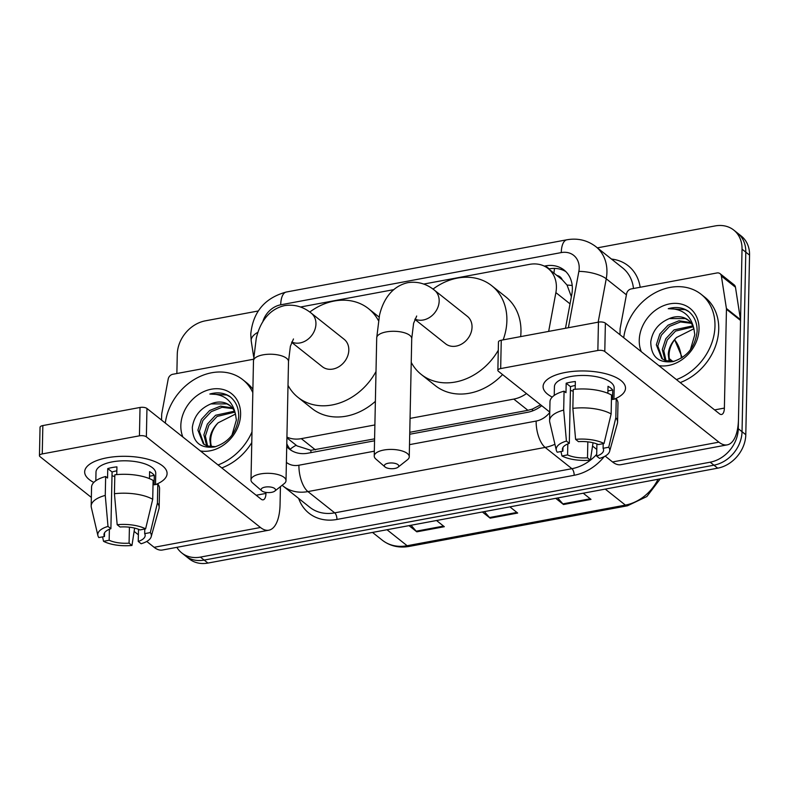 <?xml version="1.0" encoding="UTF-8"?>
<svg xmlns="http://www.w3.org/2000/svg" width="789" height="789" viewBox="0 0 789 789"><rect width="100%" height="100%" fill="white"/><g stroke="black" fill="none" stroke-linecap="round" stroke-linejoin="round"><path stroke-width="1.18" d="M548.661 331.4L555.88 292.611A30.909 25.13 -51.5 0 0 556.403 287.6A30.909 25.13 -51.5 0 0 548.128 268.526A30.909 25.13 -51.5 0 0 529.488 264.374L423.703 284.07M571.364 296.694L567.035 285.056L562.222 279.72A30.909 25.13 128.5 0 1 562.222 279.72A10.306 8.373 -51.5 0 0 556.896 275.489M409.767 432.303L527.91 410.31L532.437 409.067L540.613 404.806M286.91 437.865L297.049 445.913L310.886 450.312L374.597 438.852M410.063 418.397L513.787 399.096A30.909 25.13 -51.5 0 0 526.48 393.573M286.93 437.106A30.909 25.13 -51.5 0 0 301.309 438.645L374.883 424.946M393.622 289.671L300.481 307.01M565.486 328.263L571.847 294.119A30.909 25.13 -51.5 0 0 572.36 289.119A30.909 25.13 -51.5 0 0 564.086 270.035A30.909 25.13 -51.5 0 0 545.455 265.883L544.272 266.11M548.68 268.97L549.213 268.871A30.909 25.13 128.5 0 1 565.881 271.643M597.372 247.854L715.13 225.93A30.909 25.13 128.5 0 1 733.76 230.082A30.909 25.13 128.5 0 1 742.035 249.166L738.277 428.723A30.909 25.13 128.5 0 1 710.179 462.196L200.416 557.103A30.909 25.13 128.5 0 1 181.786 552.951A30.909 25.13 128.5 0 1 176.874 547.329M176.864 373.513L177.269 354.3A30.909 25.13 128.5 0 1 205.367 320.827L258.23 310.984M733.76 230.082L741.275 236.049A30.909 25.13 128.5 0 1 749.55 255.133L745.792 434.7L742.035 431.711A30.909 25.13 128.5 0 1 713.937 465.185L204.173 560.082A30.909 25.13 128.5 0 1 185.533 555.929A30.909 25.13 128.5 0 0 204.173 560.082L713.937 465.185A30.909 25.13 128.5 0 0 742.035 431.711L745.792 252.145L742.035 431.711L738.277 428.723M737.518 233.071A30.909 25.13 128.5 0 1 745.792 252.145A30.909 25.13 128.5 0 0 737.518 233.071M409.728 434.246L527.575 412.302A30.909 25.13 -51.5 0 0 541.727 405.694M286.732 446.594A30.909 25.13 -51.5 0 0 289.316 449.04A30.909 25.13 -51.5 0 0 307.947 453.192L374.558 440.795M291.279 450.42A30.909 25.13 128.5 0 1 286.792 443.714M745.792 434.7A30.909 25.13 128.5 0 1 717.694 468.173L207.931 563.07A30.909 25.13 128.5 0 1 189.291 558.918L181.786 552.951M557.734 497.948L562.853 503.885A8.245 3.501 79.5 0 0 563.504 504.516L555.712 498.323M583.219 493.204L591.01 499.398L563.504 504.516M411.039 525.257L416.168 531.194A8.245 3.501 79.5 0 0 416.809 531.825L409.018 525.632M436.524 520.513L444.315 526.707L416.809 531.825M484.387 511.597L489.515 517.535A8.245 3.501 79.5 0 0 490.156 518.166L482.365 511.982M509.872 506.854L517.663 513.047L490.156 518.166M623.714 337.712A51.512 41.886 128.5 0 1 654.278 293.242A51.512 41.886 128.5 0 1 701.184 294.336A51.512 41.886 128.5 0 1 714.972 326.133A51.512 41.886 128.5 0 1 676.439 379.598M701.184 294.336L704.942 297.315A51.512 41.886 128.5 0 1 718.73 329.121A51.512 41.886 128.5 0 1 680.197 382.586M641.309 351.687A33.592 27.309 128.5 0 1 639.248 340.237A33.592 27.309 128.5 0 1 669.782 303.854A33.592 27.309 128.5 0 1 699.024 329.102A33.592 27.309 128.5 0 1 658.845 365.623M650.757 341.913C651.063 356.736 658.48 363.295 672.987 361.609C687.229 357.013 695.267 346.953 697.111 331.429C697.289 322.662 694.271 315.856 688.057 311.014C682.268 307.355 675.67 306.586 668.244 308.696C682.436 308.479 691.026 315.334 693.985 329.25A23.285 18.936 128.5 0 0 688.314 320.166A23.285 18.936 128.5 0 0 669.368 318.559C658.628 323.076 652.424 330.867 650.757 341.913M691.292 323.303L680.473 321.961L669.555 326.36L661.31 335.197L657.819 345.996L662.543 359.123M690.71 322.543L678.984 320.778L668.066 325.176L659.821 334.013L656.33 344.813L661.774 358.561L665.305 360.593L674.043 361.352M690.375 349.813L694.784 334.723L693.985 329.25M693.206 326.814L675.522 331.094L667.277 339.931L663.786 350.73L666.044 360.859M692.791 325.857L674.033 329.91L665.788 338.747L662.287 349.547L665.107 360.514M670.029 361.609A23.285 18.936 128.5 0 1 669.072 354.942A23.285 18.936 128.5 0 1 676.558 337.475C671.488 342.544 668.717 348.156 668.253 354.291L669.171 361.53M676.558 337.475L693.856 328.757M688.767 320.541L685.306 318.559L669.368 318.559M688.905 311.675L685.227 309.673L668.244 308.696M565.516 372.438A41.215 16.391 1.2 0 1 611.761 375.623A41.215 16.391 1.2 0 1 614.236 399.155A41.215 16.391 1.2 0 0 625.499 388.227A41.215 16.391 1.2 0 0 565.516 372.438A41.215 16.391 1.2 0 0 557.34 374.489A41.215 16.391 1.2 0 0 552.231 397.094A41.215 16.391 1.2 0 1 543.088 386.502A41.215 16.391 1.2 0 1 565.516 372.438M619.986 334.743L620.105 329.062A5.148 4.192 -51.5 0 1 620.193 328.234L626.624 293.676A5.148 4.192 -51.5 0 1 631.22 288.932L716.945 272.964A5.148 4.192 -51.5 0 1 720.051 273.665L734.135 284.849A5.148 4.192 128.5 0 1 735.466 287.226L740.486 319.653A5.148 4.192 128.5 0 1 740.546 320.452L738.474 419.275A41.215 17.516 -100.5 0 1 727.231 444.868A41.215 17.516 -100.5 0 1 718.897 442.156L604.788 351.499A5.148 2.051 -178.8 0 0 597.855 350.484L598.447 322.129A5.148 2.051 1.2 0 1 605.38 323.145L719.489 413.801A10.306 4.379 79.5 0 0 721.58 414.481A10.306 4.379 79.5 0 0 724.381 408.081L726.452 309.268A5.148 4.192 -51.5 0 0 726.403 308.46L721.373 276.032A5.148 4.192 -51.5 0 0 720.051 273.665M727.231 444.868L620.884 464.672A41.215 17.516 -100.5 0 1 612.54 461.959L605.173 456.101M500.67 368.581A5.148 2.051 -178.8 0 0 497.869 370.337L498.461 341.982A5.148 2.051 1.2 0 1 501.262 340.227L500.67 368.581L597.855 350.484M497.869 370.337A5.148 2.051 -178.8 0 0 498.431 371.294L549.765 412.085M596.809 449.454L592.539 446.061M501.262 340.227L598.447 322.129M575.595 439.365L578.475 441.662A20.603 8.196 1.2 0 1 598.397 444.572L604.029 443.517A26.787 10.652 1.2 0 0 575.595 439.365L572.853 408.367L573.248 389.46A33.996 13.521 1.2 0 1 611.534 395.052L611.14 413.949L604.029 443.517M603.191 443.674L603.092 448.3A20.603 8.196 1.2 0 1 603.585 450.174A20.603 8.196 1.2 0 1 596.662 456.111L596.918 443.941M575.26 385.486A20.603 8.196 -178.8 0 0 574.786 385.574A20.603 8.196 -178.8 0 0 570.496 386.659L569.313 443.369A20.603 8.196 1.2 0 0 562.389 449.306A20.603 8.196 1.2 0 0 562.882 451.18L557.251 452.225A26.787 10.652 1.2 0 1 556.324 450.253A26.787 10.652 1.2 0 1 566.423 441.071L569.313 443.369M556.324 450.253L549.736 422.046A33.996 13.521 1.2 0 1 549.588 420.675L549.982 401.769A33.996 13.521 1.2 0 1 564.076 391.166L565.979 392.675L566.177 383.227A29.874 11.884 1.2 0 1 570.555 382.211A29.874 11.884 1.2 0 1 575.349 381.521L575.181 389.263M554.243 395.407L554.42 386.738A29.874 11.884 1.2 0 1 570.674 376.54A29.874 11.884 1.2 0 1 614.167 387.991L613.931 399.214M603.092 448.3L608.733 447.245L615.834 417.687L616.229 398.78L612.52 399.471L612.718 390.022A29.874 11.884 1.2 0 0 608.013 386.294L607.875 393.287M616.229 398.78A33.996 13.521 1.2 0 1 617.974 403.199L617.57 422.095A33.996 13.521 1.2 0 1 617.373 423.466L609.611 451.377A26.787 10.652 1.2 0 1 599.551 458.399L596.662 456.111M615.834 417.687A33.996 13.521 1.2 0 1 617.57 422.095M549.588 420.675A33.996 13.521 1.2 0 1 563.681 410.073L566.423 441.071M564.076 391.166L563.681 410.073M608.733 447.245A26.787 10.652 1.2 0 1 609.611 451.377M587.835 441.86L587.499 457.817L590.389 460.115L593.042 442.757M590.389 460.115A26.787 10.652 1.2 0 1 561.946 455.963L567.577 454.908L567.814 443.931M560.979 451.535L561.946 455.963M587.499 457.817A20.603 8.196 1.2 0 1 567.577 454.908M572.853 408.367A33.996 13.521 1.2 0 1 611.14 413.949M573.209 391.226A20.603 8.196 1.2 0 1 570.417 390.318M562.961 447.462L562.882 451.18M566.177 383.227L570.496 386.659M607.924 390.92L612.718 390.022M388.267 463.232A7.209 2.87 -178.8 0 0 385.022 466.95A7.209 2.87 -178.8 0 0 394.835 468.449A7.209 2.87 -178.8 0 0 398.021 467.216A7.209 2.87 -178.8 0 0 396.611 463.883A7.209 2.87 -178.8 0 0 388.267 463.232M385.022 466.95L375.909 459.08A17.516 6.963 1.2 0 1 374.233 456.022A17.516 6.963 1.2 0 1 383.77 450.046A17.516 6.963 1.2 0 1 409.254 456.752A17.516 6.963 1.2 0 1 407.469 459.74L398.021 467.216M414.866 319.377L445.558 343.767A17.516 14.241 -51.5 0 0 462.354 343.639A17.516 14.241 -51.5 0 0 472.039 327.149A17.516 14.241 -51.5 0 0 467.354 316.34L434.483 290.224C426.494 283.734 417.628 281.209 407.874 282.649C390.368 286.604 382.517 302.148 379.489 315.324L376.708 337.889L374.233 456.022M433.013 289.099A56.67 46.078 128.5 0 1 491.705 285.687A56.67 46.078 128.5 0 1 506.883 320.669A56.67 46.078 128.5 0 1 503.155 339.872M491.705 285.687L505.798 296.881A56.67 46.078 128.5 0 1 520.967 331.853A56.67 46.078 128.5 0 1 520.661 336.617M498.293 350.257A56.67 46.078 128.5 0 1 421.208 374.42A56.67 46.078 128.5 0 1 411.237 362.398M502.563 374.578A56.67 46.078 128.5 0 1 435.291 385.614L421.208 374.42M265.015 487.119A7.209 2.87 -178.8 0 0 261.78 490.837A7.209 2.87 -178.8 0 0 271.594 492.336A7.209 2.87 -178.8 0 0 274.779 491.103A7.209 2.87 -178.8 0 0 273.359 487.77A7.209 2.87 -178.8 0 0 265.015 487.119M261.78 490.837L252.658 482.967A17.516 6.963 1.2 0 1 250.991 479.909A17.516 6.963 1.2 0 1 260.518 473.933A17.516 6.963 1.2 0 1 286.012 480.639A17.516 6.963 1.2 0 1 284.218 483.627L274.779 491.103M291.644 342.318L322.336 366.707A17.516 14.241 -51.5 0 0 339.132 366.579A17.516 14.241 -51.5 0 0 348.817 350.089A17.516 14.241 -51.5 0 0 344.132 339.28L311.261 313.164C303.272 306.674 294.405 304.15 284.651 305.59C267.146 309.544 259.295 325.088 256.267 338.264L253.486 360.829L250.991 479.909M309.791 312.04A56.67 46.078 128.5 0 1 368.483 308.627A56.67 46.078 128.5 0 1 378.385 320.512M376.008 371.511A56.67 46.078 128.5 0 1 297.986 397.36A56.67 46.078 128.5 0 1 288.015 385.338M375.386 401.354A56.67 46.078 128.5 0 1 312.069 408.554L297.986 397.36M107.097 457.778A41.215 16.391 1.2 0 1 153.342 460.963A41.215 16.391 1.2 0 1 155.818 484.495A41.215 16.391 1.2 0 0 167.081 473.568A41.215 16.391 1.2 0 0 107.097 457.778A41.215 16.391 1.2 0 0 98.921 459.829A41.215 16.391 1.2 0 0 93.812 482.434A41.215 16.391 1.2 0 1 84.67 471.842A41.215 16.391 1.2 0 1 107.097 457.778M161.567 420.083L161.686 414.403A5.148 4.192 -51.5 0 1 161.775 413.574L168.205 379.016A5.148 4.192 -51.5 0 1 172.801 374.272L253.535 359.242M280.43 486.626L280.056 504.615A41.215 17.516 -100.5 0 1 268.812 530.208A41.215 17.516 -100.5 0 1 260.478 527.496L146.369 436.84A5.148 2.051 -178.8 0 0 139.436 435.824L140.028 407.469A5.148 2.051 1.2 0 1 146.961 408.485L261.07 499.141A10.306 4.379 79.5 0 0 263.161 499.822A10.306 4.379 79.5 0 0 265.962 493.421L265.992 492.405M268.812 530.208L162.465 550.012A41.215 17.516 -100.5 0 1 154.121 547.3L146.754 541.441M42.251 453.922A5.148 2.051 -178.8 0 0 39.45 455.677L40.042 427.322A5.148 2.051 1.2 0 1 42.843 425.567L42.251 453.922L139.436 435.824M39.45 455.677A5.148 2.051 -178.8 0 0 40.012 456.634L91.346 497.425M138.391 534.794L134.12 531.401M42.843 425.567L140.028 407.469M117.176 524.705L120.056 527.003A20.603 8.196 1.2 0 1 139.978 529.912L145.61 528.857A26.787 10.652 1.2 0 0 117.176 524.705L114.435 493.707L114.829 474.8A33.996 13.521 1.2 0 1 153.115 480.393L152.721 499.289L145.61 528.857M144.772 529.015L144.673 533.64A20.603 8.196 1.2 0 1 145.166 535.514A20.603 8.196 1.2 0 1 138.243 541.451L138.499 529.291M116.841 470.826A20.603 8.196 -178.8 0 0 116.368 470.915A20.603 8.196 -178.8 0 0 112.077 472L110.894 528.709A20.603 8.196 1.2 0 0 103.97 534.646A20.603 8.196 1.2 0 0 104.464 536.52L98.832 537.565A26.787 10.652 1.2 0 1 97.905 535.603A26.787 10.652 1.2 0 1 108.004 526.411L110.894 528.709M97.905 535.603L91.317 507.386A33.996 13.521 1.2 0 1 91.169 506.015L91.563 487.109A33.996 13.521 1.2 0 1 105.657 476.507L107.56 478.026L107.758 468.567A29.874 11.884 1.2 0 1 112.137 467.552A29.874 11.884 1.2 0 1 116.93 466.861L116.762 474.603M95.824 480.748L96.002 472.078A29.874 11.884 1.2 0 1 112.255 461.881A29.874 11.884 1.2 0 1 155.749 473.331L155.512 484.554M144.673 533.64L150.314 532.585L157.415 503.027L157.81 484.121L154.102 484.811L154.299 475.363A29.874 11.884 1.2 0 0 149.604 471.635L149.456 478.627M157.81 484.121A33.996 13.521 1.2 0 1 159.556 488.539L159.151 507.435A33.996 13.521 1.2 0 1 158.954 508.806L151.192 536.717A26.787 10.652 1.2 0 1 141.132 543.749L138.243 541.451M157.415 503.027A33.996 13.521 1.2 0 1 159.151 507.435M91.169 506.015A33.996 13.521 1.2 0 1 105.262 495.413L108.004 526.411M105.657 476.507L105.262 495.413M150.314 532.585A26.787 10.652 1.2 0 1 151.192 536.717M129.416 527.2L129.08 543.157L131.97 545.455L134.623 528.097M131.97 545.455A26.787 10.652 1.2 0 1 103.527 541.303L109.158 540.248L109.395 529.271M102.56 536.875L103.527 541.303M129.08 543.157A20.603 8.196 1.2 0 1 109.158 540.248M114.435 493.707A33.996 13.521 1.2 0 1 152.721 499.289M114.79 476.566A20.603 8.196 1.2 0 1 111.999 475.659M104.542 532.802L104.464 536.52M107.758 468.567L112.077 472M149.506 476.26L154.299 475.363M165.295 423.052A51.512 41.886 128.5 0 1 195.859 378.582A51.512 41.886 128.5 0 1 242.765 379.677A51.512 41.886 128.5 0 1 252.825 392.606M242.765 379.677L246.523 382.655A51.512 41.886 128.5 0 1 252.894 389.302M182.89 437.037A33.592 27.309 128.5 0 1 180.829 425.577A33.592 27.309 128.5 0 1 211.363 389.204A33.592 27.309 128.5 0 1 240.606 414.442A33.592 27.309 128.5 0 1 200.426 450.963M192.338 427.253C192.644 442.077 200.061 448.645 214.569 446.949C228.81 442.353 236.848 432.293 238.692 416.77C238.87 408.002 235.852 401.197 229.638 396.354C223.849 392.695 217.251 391.926 209.825 394.036C224.017 393.819 232.607 400.674 235.566 414.59A23.285 18.936 128.5 0 0 229.895 405.507A23.285 18.936 128.5 0 0 210.949 403.899C200.209 408.416 194.005 416.207 192.338 427.253M232.873 408.643L222.054 407.302L211.136 411.7L202.891 420.537L199.4 431.336L204.124 444.463M232.291 407.883L220.565 406.118L209.647 410.517L201.402 419.353L197.911 430.153L203.355 443.901L206.886 445.933L215.624 446.692M231.956 435.153L236.365 420.064L235.566 414.59M234.787 412.154L217.103 416.434L208.858 425.271L205.367 436.07L207.625 446.199M234.372 411.197L215.614 415.251L207.369 424.087L203.868 434.887L206.688 445.854M211.61 446.949A23.285 18.936 128.5 0 1 210.653 440.282A23.285 18.936 128.5 0 1 218.139 422.815C213.069 427.885 210.298 433.496 209.835 439.631L210.752 446.88M218.139 422.815L235.438 414.097M230.349 405.881L226.887 403.899L210.949 403.899M251.997 431.889A51.512 41.886 128.5 0 1 218.02 464.948M251.78 442.59A51.512 41.886 128.5 0 1 221.778 467.926M230.487 397.015L226.808 395.013L209.825 394.036M570.033 303.854L555.88 292.611M553.996 273.191A30.909 13.137 -100.5 0 1 554.559 268.418M532.476 410.941A30.909 13.137 -100.5 0 1 532.437 409.067M310.945 452.63A30.909 13.137 -100.5 0 1 310.886 450.312M567.035 285.056A30.909 9.823 10.5 0 1 572.212 285.51M290.204 449.247A30.909 14.389 -8.8 0 1 296.191 445.243M527.91 410.31L513.787 399.096M315.422 449.868L301.309 438.645M549.213 268.871L545.455 265.883M568.376 327.731L578.86 271.406A20.603 16.756 -51.5 0 0 579.205 268.073A20.603 16.756 -51.5 0 0 561.265 252.588L280.706 304.81A20.603 16.756 -51.5 0 0 262.776 321.873M561.265 252.588A20.603 8.758 79.5 0 1 566.887 239.787C577.686 237.913 587.361 240.201 595.892 246.681A41.215 33.513 128.5 0 1 606.928 272.126A41.215 33.513 128.5 0 1 606.238 278.793L626.407 294.82M566.887 239.787L286.328 292.019C264.848 297.867 252.993 311.911 250.764 334.161L251.218 340.976A20.603 9.596 -8.8 0 1 258.042 332.208M611.485 259.068A46.364 37.694 128.5 0 1 640.175 287.255M633.488 288.508A41.215 33.513 -51.5 0 0 622.659 267.944L595.892 246.681M604.266 456.584A46.364 37.694 128.5 0 1 574.165 475.284L336.942 519.448A46.364 37.694 128.5 0 1 298.676 498.441M710.179 462.196L717.694 468.173M742.035 249.166L749.55 255.133M200.416 557.103L207.931 563.07M554.923 444.256A41.215 33.513 128.5 0 1 545.15 447.422L571.917 468.696A41.215 33.513 -51.5 0 0 596.701 454.365M578.86 271.406A20.603 6.549 10.5 0 1 606.238 278.793L598.161 322.188M409.511 444.641L536.155 421.06A20.603 8.758 79.5 0 0 545.15 447.422L307.927 491.586L334.694 512.85L571.917 468.696A5.148 2.189 -100.5 0 1 574.165 475.284M286.397 462.374A20.603 16.756 -51.5 0 0 298.932 465.224A20.603 8.758 79.5 0 0 307.927 491.586A41.215 33.513 128.5 0 1 283.083 486.054L309.85 507.317A41.215 33.513 -51.5 0 0 334.694 512.85A5.148 2.189 -100.5 0 1 336.942 519.448M298.932 465.224L374.341 451.19M536.155 421.06A20.603 16.756 -51.5 0 0 549.765 412.469M286.328 292.019A20.603 8.758 79.5 0 0 280.706 304.81M672.899 361.51L669.328 358.67M605.242 489.101L625.381 505.108A10.306 4.379 79.5 0 0 627.462 505.788L409.235 546.412A10.306 4.379 -100.5 0 1 407.144 545.732L625.381 505.108A41.215 33.513 -51.5 0 0 658.056 479.268M409.235 546.412C398.997 548.177 390.022 546.106 382.3 540.199A41.215 33.513 -51.5 0 0 407.144 545.732L387.004 529.735M681.311 358.167A41.215 33.513 -51.5 0 0 674.585 339.803M489.515 517.535L516.894 512.436M562.853 503.885L590.241 498.786M416.168 531.194L443.546 526.095M612.54 461.959L718.897 442.156M714.587 409.905L724.381 408.081M740.546 320.452L726.452 309.268M605.38 323.145L604.788 351.499M726.403 308.46L740.486 319.653M735.466 287.226L721.373 276.032M414.984 319.072A17.516 14.241 -51.5 0 0 423.249 319.999A17.516 14.241 -51.5 0 0 439.167 301.033A17.516 14.241 -51.5 0 0 434.483 290.224M416.691 316.024L413.594 323.342L411.73 338.619A17.516 6.963 -178.8 0 0 386.235 331.913A17.516 6.963 -178.8 0 0 376.708 337.889M291.762 342.012A17.516 14.241 -51.5 0 0 300.027 342.939A17.516 14.241 -51.5 0 0 315.945 323.973A17.516 14.241 -51.5 0 0 311.261 313.164M293.469 338.964L290.372 346.282L288.508 361.559A17.516 6.963 -178.8 0 0 263.013 354.853A17.516 6.963 -178.8 0 0 253.486 360.829M154.121 547.3L260.478 527.496M256.169 495.245L265.962 493.421M146.961 408.485L146.369 436.84M562.212 279.72L548.128 268.526M282.137 485.274L283.083 486.054M251.218 340.976L253.644 356.648M660.255 478.864L646.852 496.547L627.462 505.788M682.229 357.575L674.634 339.743M382.3 540.199L372.516 532.427M411.73 338.619L409.254 456.752M368.483 308.627L379.085 317.05M288.508 361.559L286.012 480.639"/></g></svg>
